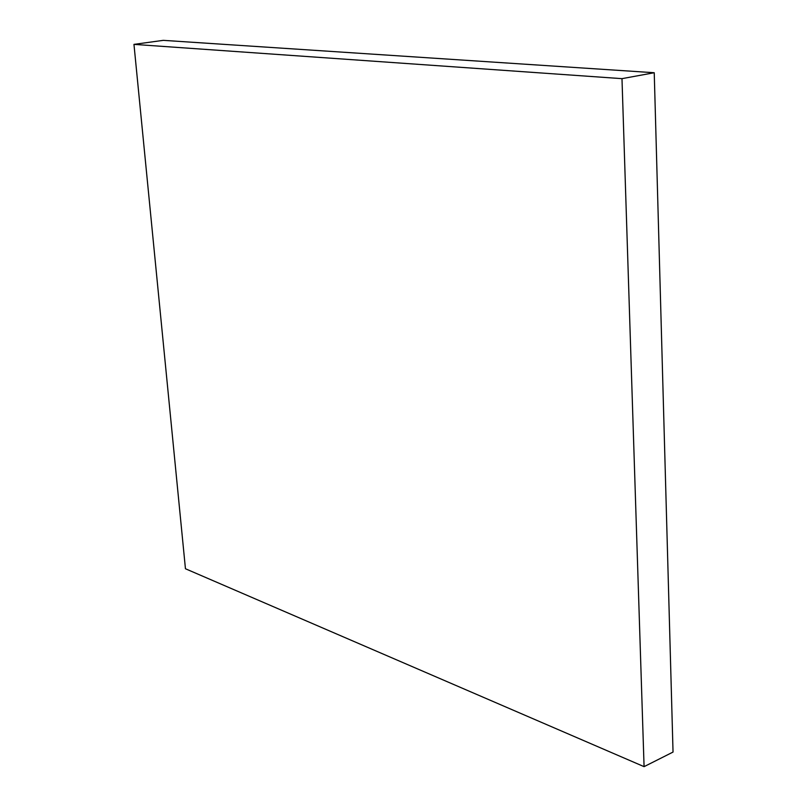 <?xml version="1.0" encoding="UTF-8"?>
<svg xmlns="http://www.w3.org/2000/svg" width="807" height="807" viewBox="0 0 807 807"><rect width="100%" height="100%" fill="white"/><g stroke="black" fill="none" stroke-linecap="round" stroke-linejoin="round"><path stroke-width="1.21" d="M185.449 568.753L644.077 766.65L673.038 752.063L644.077 766.65L621.985 78.652L654.235 72.731L673.038 752.063L654.235 72.731L621.985 78.652L133.962 44.375L163.266 40.35L654.235 72.731L163.266 40.35L133.962 44.375L185.449 568.753L644.077 766.65L621.985 78.652L133.962 44.375L185.449 568.753"/></g></svg>
